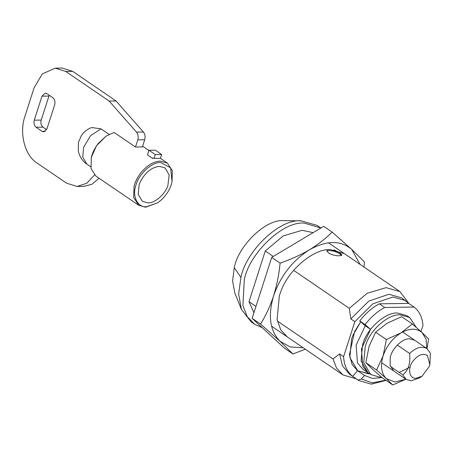 <?xml version="1.0" encoding="UTF-8"?>
<svg xmlns="http://www.w3.org/2000/svg" width="453" height="453" viewBox="0 0 453 453"><rect width="100%" height="100%" fill="white"/><g stroke="black" fill="none" stroke-linecap="round" stroke-linejoin="round"><path stroke-width="0.68" d="M416.245 327.355L409.665 317.513L400.22 314.841C388.929 313.765 370.577 329.342 365.922 344.473L365.265 346.375L363.719 362.706L370.735 374.563L380.186 377.236L381.511 377.173M409.665 317.513L406.998 315.69L397.547 313.017C386.262 311.947 367.904 327.519 363.255 342.649L362.598 344.557L361.052 360.888L368.068 372.74L362.819 366.517L361.443 348.895L370.582 329.388L365.243 325.747L356.109 345.248L357.479 362.876L362.728 369.099L370.735 374.563M399.155 372.389L410.084 367.179M414.699 340.243L409.608 338.799C402.496 338.04 391.364 349.229 390.22 357.864L390.163 365.554L393.736 370.962M405.826 379.212L394.954 381.992L386.324 378.606L376.585 370.01L383.113 355.888L386.369 339.529L401.007 332.881L412.36 323.997L401.63 316.675L386.992 323.317L375.633 332.202L369.104 346.324L365.848 362.683L372.309 369.042L382.055 377.638L392.791 384.965L386.324 378.606C381.273 373.414 380.203 365.837 383.113 355.888C386.596 345.928 392.558 338.261 401.007 332.881C409.535 328.119 416.573 328.023 422.105 332.593L426.08 339.195L426.788 348.493M412.36 323.997L422.105 332.593L428.572 338.952L427.066 348.685M405.848 379.229L392.791 384.965M365.848 362.683L376.585 370.01M375.633 332.202L386.369 339.529M344.246 253.578L330.441 249.665C314.178 248.159 287.723 270.22 280.617 292.179L279.354 295.758L277.094 319.625L280.73 329.818L287.349 336.953M363.923 266.998L364.506 261.97L351.539 249.218L332.094 232.061C325.707 238.567 318.136 244.484 309.382 249.829C300.43 255.062 290.673 259.49 280.107 263.119C279.031 274.416 276.857 285.322 273.601 295.837C270.203 306.103 265.849 315.52 260.537 324.082L280.022 341.273L290.163 346.947L303.159 347.74M351.539 249.218C340.469 240.107 326.42 240.311 309.382 249.829C292.491 260.583 280.56 275.922 273.601 295.837C267.78 315.741 269.92 330.883 280.022 341.273L292.949 353.991L305.311 349.206M351.619 249.292L360.056 264.359M260.537 324.082L252.134 318.351L271.709 257.383L323.697 226.33L332.094 232.061M292.949 353.991L284.546 348.261L252.134 318.351M280.107 263.119L271.709 257.383M422.094 376.16L429.489 366.171L429.874 364.756L427.343 355.305L423.748 354.303C420.146 354.393 416.624 356.585 413.17 360.877C407.236 367.966 409.121 378.906 416.047 378.3L422.094 376.16L419.637 377.825L411.165 380.826L406.081 379.382L402.768 374.858C407.338 371.324 409.71 365.86 409.891 358.459L409.637 353.476C416.018 347.423 421.805 345.803 426.986 348.629L402.604 331.987M426.986 348.629L430.35 353.193L429.874 364.756M360.718 321.789L354.603 331.573L349.439 354.637L352.043 364.348L357.536 370.696L352.728 376.392C347.157 372.055 344.116 365.475 343.601 356.653L339.597 353.923L333.012 358.98L277.361 321.001M360.747 321.811L353.08 334.999L351.556 339.133L349.824 357.445L357.694 370.741L368.289 373.742L369.467 373.697M341.392 255.56L339.931 253.969C336.653 251.851 333.034 250.69 329.059 250.481L326.777 251.058M326.919 249.92L328.131 252.78C331.539 254.829 335.311 255.843 339.45 255.815L341.947 255.101L340.118 252.967L333.827 249.824M262.304 327.729L254.501 324.178L247.202 316.528L242.921 305.662L244.286 279.705C249.354 253.153 283.193 220.826 304.393 223.114L320.9 228.001M254.501 324.178L251.16 321.902L241.398 309.382L238.629 294.025L240.945 277.429C246.013 250.877 279.858 218.55 301.052 220.838L317.043 225.362L320.379 227.638M241.398 309.382L234.835 293.08L232.57 280.9L234.269 267.7C238.08 245.86 266.03 218.771 283.618 220.668L301.828 220.838M234.269 267.7L240.945 277.429M402.768 374.858L390.424 366.432M409.637 353.476L397.287 345.05M421.001 331.585L422.977 325.43C422.27 317.27 419.308 311.143 414.093 307.06L384.705 307.457C377.377 311.404 370.843 317.111 365.101 324.597L370.582 329.388M414.093 307.06L408.753 303.414L379.365 303.816C372.038 307.757 365.503 313.47 359.761 320.956L365.243 325.747M384.705 307.457L379.365 303.816M365.101 324.597L359.761 320.956M386.103 380.401L371.25 384.155L358.81 380.571L358.068 380.039L361.296 379.031L372.326 382.864L385.814 380.203M381.964 377.559L372.496 378.431L364.546 375.48L361.296 379.031M358.068 380.039L352.728 376.392M364.546 375.48L357.536 370.696M343.601 356.653L354.835 321.675L350.832 318.94L349.274 308.329L293.623 270.35M273.267 256.455L265.265 250.996L283.165 235.934L302.077 230.311L313.142 232.632M255.973 306.404L249.003 301.647L265.265 250.996M253.929 312.774L249.003 301.647M358.81 380.571L349.467 374.195L342.372 365.724L339.597 353.923M350.832 318.94L368.821 301.092L388.929 294.263L401.573 297.842L409.104 303.652M354.835 321.675L372.825 303.827L392.932 296.992L405.577 300.577M356.273 378.838L343 374.931L336.607 368.164L333.012 358.98M349.274 308.329L367.179 293.267L386.092 287.644L399.903 291.551L408.634 303.153M147.831 202.87C154.433 203.499 165.164 194.394 167.882 185.549L169.167 174.886L165.068 167.961L159.541 166.393C151.404 167.236 144.858 172.667 139.903 182.678L139.111 184.83L138.205 194.377L142.31 201.308L147.831 202.87M146.596 206.71L157.729 202.768L161.579 199.688C166.33 195.005 169.564 189.971 171.274 184.586L172.049 181.789L170.634 167.842L160.775 162.553C152.361 161.687 138.76 173.963 136.042 184.875C131.744 195.809 137.548 207.819 146.596 206.71M157.729 202.768L145.623 207.219L138.646 205.243L133.641 197.383L134.06 186.313C135.158 181.783 137.474 177.208 141.002 172.582C147.497 165.062 153.969 161.245 160.419 161.138L167.395 163.114L172.304 170.588L172.049 181.789M135.481 147.021L137.786 139.841C138.578 136.851 138.148 134.269 136.489 132.1L109.156 101.059L116.059 100.968L143.391 132.004C145.051 134.173 145.481 136.755 144.688 139.751L142.384 146.931L135.481 147.021L114.128 132.452L106.098 136.11L98.295 143.442C94.796 148.006 92.486 152.582 91.353 157.168L91.013 168.561L95.94 176.098L138.646 205.243M147.468 154.92L152.468 158.34L152.582 157.995L154.082 158.391L155.3 154.586L148.963 150.26L147.468 154.92M153.284 158.182L152.468 158.34M154.082 158.391L160.413 158.307L161.63 154.501L155.294 150.175L148.963 150.26M155.3 154.586L161.63 154.501M54.66 104.83C55.379 101.789 54.779 99.434 52.865 97.752L46.863 93.658L45.249 93.142L41.982 96.178L34.275 120.175C33.562 123.216 34.156 125.577 36.076 127.253L42.078 131.353L43.692 131.863L46.953 128.828L54.66 104.83M49.218 95.266L41.183 120.085C40.464 123.125 41.064 125.481 42.978 127.163L46.625 129.649M109.156 101.059L65.781 71.461L55.294 68.131L42.322 73.918L34.077 87.859L24.83 116.659C19.179 133.108 24.779 155.186 36.5 162.655L66.529 183.148L77.016 186.477L86.778 183.301L94.53 174.949M77.016 186.477L83.924 186.381L92.055 184.195L99.06 178.227M116.059 100.968L72.69 71.364L62.203 68.035L55.294 68.131M101.008 128.884L91.749 127.525C87.582 128.958 84.105 131.67 81.33 135.674L78.477 142.287L78.284 150.957C79.677 156.863 82.554 161.262 86.919 164.15L82.752 157.197L83.652 147.253L90.606 135.6L101.008 128.884L109.037 134.36M91.279 157.44L96.466 145.736L106.098 136.11M357.791 370.871L369.529 373.736M42.078 131.353L45.289 131.308M36.076 127.253L42.978 127.163M34.275 120.175L41.183 120.085M41.982 96.178L48.89 96.087M72.69 71.364L65.781 71.461M143.391 132.004L136.489 132.1M144.688 139.751L137.786 139.841M90.657 166.704L86.919 164.15M357.694 370.741L356.607 369.999M381.641 362.706L406.081 379.382M343 374.931L271.545 326.166M328.442 242.791L399.903 291.551M167.395 163.114L160.345 158.307M148.89 150.487L142.616 146.206M91.285 157.429L91.155 158.006"/></g></svg>
